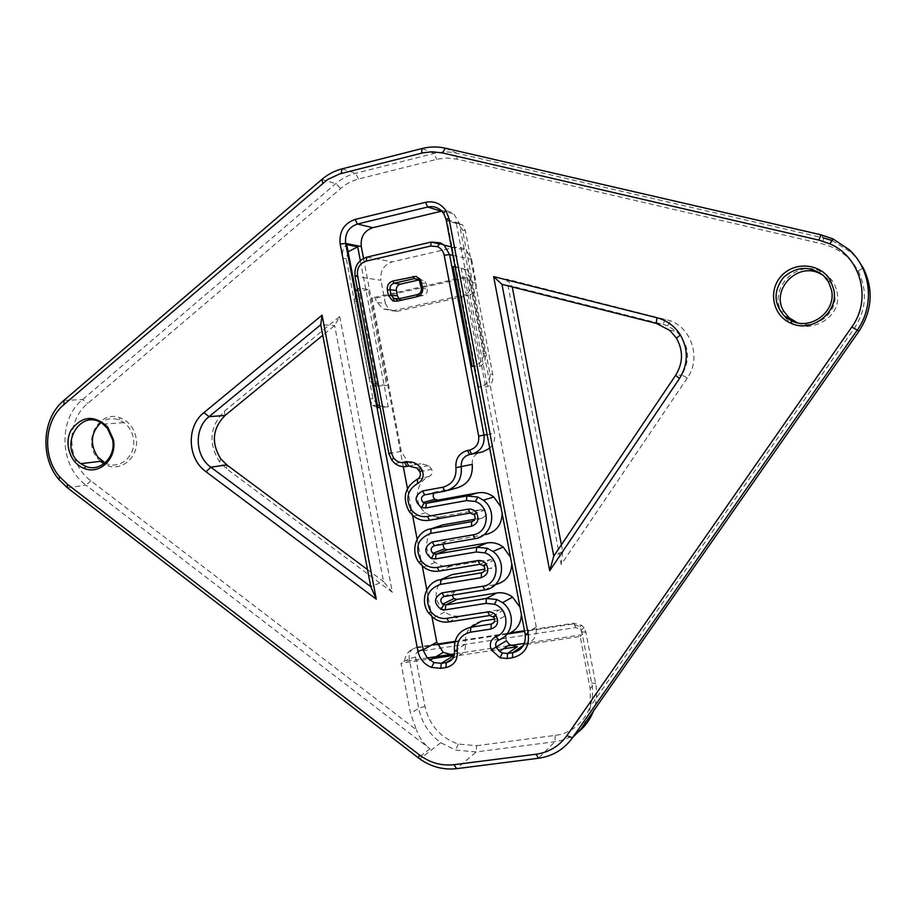 <?xml version="1.0" encoding="UTF-8"?>
<svg xmlns="http://www.w3.org/2000/svg" width="916" height="916" viewBox="0 0 916 916"><rect width="100%" height="100%" fill="white"/><g stroke="black" fill="none" stroke-linecap="round" stroke-linejoin="round"><path stroke-width="0.69" stroke-dasharray="4.58 3.44" d="M417.81 279.22L424.474 280.617L426.306 283.765L427.314 289.044C427.612 292.319 426.284 294.448 423.306 295.444L403.361 299.921L399.033 298.753M418.772 279.964L420.204 279.632M105.031 462.912C119.504 470.973 137.263 455.218 133.244 437.63C131.927 431.31 128.87 426.306 124.038 422.631L118.851 419.826C112.359 417.673 106.348 418.635 100.829 422.711M797.47 322.821C816.202 330.699 839.079 311.967 834.487 292.17C833.365 286.536 830.686 281.762 826.472 277.857L823.37 275.441M836.926 291.792C844.277 322.787 795.935 340.489 781.955 312.425C767.619 289.891 795.924 259.217 820.427 271.228C829.335 275.395 834.842 282.254 836.926 291.792M525.189 634.284L536.261 626.91C537.142 636.551 533.066 642.54 524.055 644.853L580.194 636.448L590.122 688.569L590.557 706.225L854.399 328.146C866.376 309.539 867.624 290.486 858.166 271.01C850.243 256.961 838.369 247.95 822.534 243.965L457.073 159.144L446.882 158.033L438.123 159.018L357.068 179.387L350.347 181.941L344.072 185.605L87.787 403.395C65.196 421.394 66.96 463.645 90.867 480.785L416.436 729.869L410.586 713.587L400.99 663.298L432.902 658.524M536.261 626.91L459.305 223.321L454.073 214.23C450.317 211.195 446.081 210.199 441.375 211.218M363.538 258.369L403.292 466.668M407.46 488.503L412.578 515.342M417.124 539.18L422.253 566.008M426.799 589.835L431.917 616.663M100.497 461.32L97.439 458.103C81.948 440.481 99.558 409.2 120.328 417.891C128.583 421.245 133.782 427.669 135.934 437.184C140.503 457.004 119.63 474.167 103.92 463.805M687.298 378.022L561.187 564.508L506.8 279.151L670.604 320.818C692.347 329.119 701.061 358.877 687.298 378.022L681.882 374.988C690.95 358.866 689.072 344.267 676.248 331.203L667.535 325.821L663.012 324.321L512.113 286.158L512.262 286.937M339.721 316.512L392.38 592.308L226.447 468.683L219.565 461.87C208.081 443.207 209.695 426.329 224.409 411.238L339.721 316.512L334.649 325.558L322.775 335.302M577.595 732.479C570.897 737.506 563.351 740.575 554.97 741.697L476.205 751.922L455.63 750.09L440.802 742.716C429.02 734.002 421.646 722.484 418.669 708.16L409.212 658.65C408.628 652.501 411.147 648.688 416.791 647.2L437.264 644.074M476.663 745.681L555.199 735.388C579.278 732.811 596.877 707.828 591.622 683.038L581.889 631.96L581.042 629.899L575.855 627.563L419.333 651.31C416.528 652.055 415.257 653.955 415.555 657.024L424.99 706.419C429.352 725.14 440.413 737.678 458.195 744.055L476.663 745.681L476.205 751.922L456.58 768.661M524.513 630.746L573.725 623.235L581.706 625.342L584.133 627.918L585.851 632.051L595.618 683.347C597.404 693.023 596.637 702.332 593.339 711.274M455.034 641.36L510.338 632.91M427.257 657.974L404.311 661.421C405.719 654.116 409.338 649.662 415.188 648.081L416.791 647.2L419.333 651.31M415.555 657.024L409.212 658.65L400.99 663.298M67.463 487.839L86.001 485.148L430.005 748.83C423.719 743.952 419.196 737.643 416.436 729.869M392.38 592.308L383.518 581.523L334.649 325.558L320.76 324.722M367.522 569.615L383.518 581.523L370.762 586.606M90.867 480.785L86.001 485.148C59.597 466.175 57.639 419.494 82.577 399.571L335.748 183.635C341.679 178.609 348.309 175.162 355.637 173.273L434.081 153.464C441.661 151.575 449.241 151.484 456.798 153.201L823.69 237.954L822.534 243.965M832.026 240.519L851.159 252.392L857.639 259.411M590.557 706.225C588.644 714.915 585.45 722.495 580.973 728.964M561.187 564.508L562.687 551.558L681.882 374.988L675.642 375.308M561.405 544.791L562.687 551.558L553.768 556.115M506.8 279.151L512.113 286.158L501.968 284.338M575.855 627.563L573.725 623.235L572.58 624.071L579.862 626.716L582.473 634.673L580.194 636.448M452.939 255.324L471.637 259.468L466.416 250.469C462.729 247.538 458.595 246.541 454.004 247.503L392.288 261.85C383.815 264.77 380.025 270.918 380.93 280.262L355.053 276.437M471.637 259.468L476.125 283.067L469.21 281.876L467.217 277.491L464.664 277.033L494.468 433.371L487.117 434.573M453.111 266.659L461.229 268.262L479.915 366.251L474.099 366.308M489.716 448.245C493.804 444.191 495.396 439.233 494.468 433.371M472.244 464.355C471.82 458.069 474.522 454.073 480.339 452.367L482.354 451.977M434.127 493.129L436.394 491.812L456.168 488.171M502.174 513.544L500.892 506.846M442.806 544.241L445.863 541.471L485.652 534.578L475.026 538.677M452.103 595.205L455.332 591.118L495.384 584.591M511.758 563.798L510.475 557.1M521.33 614.041L520.059 607.342M506.342 640.753C505.117 637.513 505.953 635.12 508.849 633.574L498.773 640.021M478.782 387.147L447.054 220.745L458.229 223.538L462.5 229.939L490.003 374.22C490.449 380.827 486.705 385.132 478.782 387.147L487.449 386.666C491.72 384.88 493.484 380.713 492.705 374.14L465.374 230.752L462.511 224.786L456.328 223.435L487.449 386.666M456.328 223.435L447.054 220.745M388.842 453.477L401.3 451.382L407.208 461.137C410.746 463.794 414.639 464.755 418.887 464.034L420.845 463.668L428.688 465.626L431.642 469.232C432.844 472.427 432.043 474.843 429.215 476.48C415.211 481.839 413.059 503.823 425.619 512.731C430.325 516.235 435.489 517.529 441.123 516.635L480.877 509.548L484.083 510.361C486.659 513.67 486.133 516.177 482.469 517.895L474.74 519.258M437.47 526.654C424.28 532.665 422.986 553.768 435.249 562.39C439.92 565.825 445.039 567.119 450.603 566.294L490.426 559.607L493.598 560.42C496.22 563.752 495.693 566.26 492.018 567.943L484.896 569.134M443.584 578.362C433.279 589.56 433.715 600.782 444.878 612.025C449.527 615.403 454.588 616.708 460.072 615.941L499.964 609.655L503.102 610.468C505.781 613.812 505.266 616.319 501.556 617.991L494.594 619.079M481.53 621.117C469.988 624.117 464.63 631.811 465.477 644.2C465.889 650.406 463.233 654.23 457.508 655.684L503.388 648.814M401.3 451.382L372.022 297.963L375.01 298.307L467.217 277.491M464.664 277.033L372.022 297.963M373.591 385.258L372.125 383.941L369.205 377.438L354.675 301.353L355.694 291.528M357.458 289.09L358.751 288.231L377.415 385.98L375.984 386.14M369.205 377.438L371.369 377.381L376.144 383.781L386.644 385.59L368.289 289.445L358.751 288.231M368.289 289.445C360.32 291.139 356.53 295.181 356.908 301.593L354.675 301.353M371.369 377.381L356.908 301.593M377.415 385.98L386.644 385.59M479.915 366.251C484.152 364.35 485.881 360.114 485.114 353.542L470.32 275.968L467.4 269.865L461.229 268.262M455.069 266.522L464.149 269.224L468.488 275.624L470.32 275.968M485.114 353.542L483.339 353.507L468.488 275.624M483.339 353.507C483.888 359.347 480.785 363.48 474.019 365.896M377.197 302.555L385.35 303.425L388.945 309.516L396.765 311.383L383.14 308.967L377.197 302.555L375.01 298.307M392.197 310.948L464.24 294.929L468.259 295.502C474.099 293.567 476.721 289.422 476.125 283.067M469.21 281.876C471.603 288.609 469.942 292.96 464.24 294.929M385.35 303.425L380.93 280.262M396.765 311.383L468.259 295.502M379.785 406.04L388.235 406.796L360.32 260.556M388.235 406.796L380.06 407.471M581.889 631.96L585.851 632.051L582.473 634.673L524.364 643.398M507.773 645.883L454.531 653.887M377.861 407.654L372.606 405.502L369.652 398.929L342.779 258.152C341.92 251.66 343.237 247.148 346.752 244.641M348.114 251.797L346.294 258.77L373.007 398.7L377.323 404.792M572.58 624.071L524.639 631.387M506.892 634.09L454.851 642.036M437.482 644.681L415.188 648.081M420.284 282.838L426.306 283.765M397.097 299.189L403.361 299.921M417.249 294.654L423.306 295.444M421.303 288.174L427.314 289.044M555.199 735.388L554.97 741.697L538.459 758.265M591.622 683.038L595.618 683.347L590.122 688.569M424.99 706.419L418.669 708.16L410.586 713.587M430.005 748.83L418.291 757.818M225.061 415.452L224.409 411.238M226.802 464.881L226.447 468.683M63.902 400.395L82.577 399.571L87.787 403.395M321.802 179.467L335.748 183.635L340.592 188.284M342.092 168.853L355.637 173.273L358.454 179.009M422.173 148.495L434.081 153.464L436.68 159.361M445.394 148.209L456.798 153.201L457.073 159.144M858.99 331.18L854.399 328.146M820.873 234.782L823.69 237.954M656.314 323.382L663.012 324.321L665.337 319.077M366.858 257.144L392.288 261.85M439.485 244.034L454.004 247.503M480.339 452.367L469.553 454.519M444.89 491.159L447.81 490.381M424.692 494.869L436.394 491.812M434.39 545.696L445.863 541.471M484.793 589.904L495.201 584.626M444.088 596.511L455.332 591.118M524.055 644.853L523.471 645.253M459.305 223.321L446.092 219.451M441.123 516.635L429.535 520.277M480.877 509.548L470.137 513.052M482.469 517.895L472.942 521.181M439.233 571.103L450.603 566.294M479.915 564.29L490.426 559.607M483.465 571.928L492.018 567.943M448.932 621.918L460.072 615.941M489.682 615.529L499.964 609.655M493.827 622.571L501.556 617.991M406.807 466.439L418.887 464.034M408.799 466.049L420.845 463.668M454.462 650.841L465.477 644.2M452.722 658.627L457.508 655.684M419.837 471.751L431.642 469.232M429.215 476.48L417.353 479.171M490.003 374.22L492.705 374.14M465.374 230.752L462.5 229.939M373.007 398.7L369.652 398.929M342.779 258.152L346.294 258.77M418.429 279.655L424.474 280.617M398.575 298.856L399.25 298.937M103.13 424.188L124.038 422.631M823.266 275.338L826.472 277.857M783.764 311.211L781.955 312.425M819.27 273.197L820.427 271.228M97.726 456.947L97.439 458.103M118.851 419.826L120.328 417.891M581.042 629.899L584.133 627.918M458.195 744.055L455.63 750.09M440.802 742.716L419.803 758.94M220.882 459.008L219.565 461.87M858.166 271.01L863.181 267.884M849.04 249.587L851.159 252.392M667.535 325.821L670.604 320.818M669.871 330.436L676.248 331.203M451.325 246.873L466.416 250.469M473.412 513.887L484.083 510.361M423.558 567.084L435.249 562.39M483.144 565.126L493.598 560.42M433.417 617.899L444.878 612.025M492.888 616.365L503.102 610.468M376.144 383.781L372.125 383.941M464.149 269.224L467.4 269.865M388.945 309.516L383.14 308.967M394.876 463.462L407.208 461.137M428.688 465.626L416.814 468.065M413.7 516.269L425.619 512.731M440.722 210.119L454.073 214.23M462.511 224.786L458.229 223.538M372.606 405.502L377.381 405.135M581.706 625.342L579.862 626.716"/><path stroke-width="1.37" d="M387.342 290.051L388.35 295.364L392.689 300.872L396.8 301.238L416.986 296.704C421.2 295.296 423.089 292.261 422.654 287.624L420.421 279.334L416.047 276.369L392.941 281.006C388.762 282.426 386.895 285.437 387.342 290.051L390.056 289.685C389.747 286.399 391.075 284.246 394.052 283.239L414.204 278.647L418.429 279.655L419.413 280.743L421.303 288.174C421.612 291.483 420.261 293.647 417.249 294.654L397.097 299.189L394.166 298.925L391.063 294.998L390.056 289.685L396.388 290.532C396.09 287.281 397.407 285.151 400.349 284.155L418.772 279.964M399.033 298.753L397.395 295.776L396.388 290.532M442.451 152.926L818.893 240.106L829.919 243.874C860.971 257.133 872.135 299.475 851.788 327.035L566.844 735.685C559.229 746.185 548.982 752.368 536.123 754.212L454.015 764.7C441.512 766.074 429.993 762.81 419.436 754.933L67.234 484.117L59.506 476.618C41.999 456.317 44.14 420.742 63.994 404.563L327.653 179.479L339.756 173.903L422.986 152.823L431.986 151.793L442.451 152.926L445.394 148.209C437.665 146.457 429.925 146.56 422.173 148.495L342.092 168.853C334.615 170.788 327.848 174.326 321.802 179.467L63.902 400.395C42.09 418.211 39.743 457.279 58.979 479.595L67.463 487.839L419.803 758.94C431.15 766.875 443.401 770.116 456.58 768.661L538.459 758.265C552.714 756.227 564.061 749.391 572.511 737.758L857.078 330.39C874.917 305.738 871.334 269.43 849.04 249.587L833.022 238.927L820.873 234.782L445.394 148.209M113.298 439.314L107.733 427.085C94.417 414.788 82.291 415.669 71.334 429.73C63.513 443.241 70.234 463.427 84.238 468.431C100.05 475.118 117.488 457.828 113.298 439.314M376.281 599.167L322.054 315.161L203.89 412.658C186.143 426.364 187.345 458.71 206.02 471.774L376.281 599.167L370.762 586.606L210.84 467.183C194.879 456.008 193.871 428.345 209.054 416.666L320.76 324.722L370.762 586.606M528.28 634.376L448.909 218.088L445.794 210.405C440.653 203.398 433.898 200.696 425.528 202.31L355.122 219.428C343.958 223.412 338.977 231.622 340.18 244.045L417.891 651.139C419.688 659.016 424.245 664.432 431.55 667.386L440.802 668.348L445.863 667.592C454.073 665.531 457.885 660.047 457.29 651.127C456.603 640.948 460.988 634.639 470.446 632.2L490.953 629.04C497.537 626.647 499.197 622.124 495.968 615.483C493.781 612.724 491.022 611.533 487.69 611.911L446.859 618.346C440.424 619.09 435.077 616.823 430.806 611.533C424.211 598.377 427.406 589.332 440.367 584.385L481.163 577.675C487.69 575.237 489.373 570.702 486.19 564.084C484.014 561.313 481.244 560.123 477.9 560.546L437.127 567.405C430.657 568.218 425.299 565.951 421.039 560.626C414.559 547.539 417.753 538.471 430.646 533.433L471.362 526.299C477.854 523.803 479.537 519.269 476.412 512.685C474.236 509.88 471.465 508.712 468.099 509.17L427.406 516.452C420.902 517.322 415.509 515.078 411.261 509.708C405.261 498.602 407.38 489.854 417.639 483.465C422.837 480.453 424.337 475.999 422.104 470.08L420.845 467.996C417.101 463.21 412.36 461.252 406.624 462.088L404.62 462.465C400.143 463.13 396.456 461.607 393.548 457.897L391.407 452.939L357.492 275.304C356.805 268.102 359.702 263.373 366.182 261.117L430.669 246.038L437.447 246.633C441.043 248.316 443.298 251.179 444.18 255.243L478.667 436.073C479.343 443.378 476.309 448.05 469.587 450.077L467.515 450.466C459.179 452.928 455.321 458.664 455.928 467.687C456.615 477.992 452.229 484.507 442.783 487.232L422.539 490.965C414.33 495.728 413.986 501.258 421.509 507.533L425.791 507.956L466.462 500.605L475.301 501.487C491.068 506.777 489.236 532.906 473 534.852L432.272 541.928C424.005 546.669 423.696 552.188 431.344 558.497L435.512 558.909L476.263 551.982L484.885 552.863C500.869 558.107 499.186 584.431 482.789 586.229L441.993 592.881C433.669 597.598 433.394 603.117 441.168 609.449L445.233 609.861L486.064 603.358L494.468 604.228C508.941 608.9 509.994 632.029 495.957 636.689C490.621 639.551 489.087 643.971 491.342 649.948L500.056 657.78L507.212 658.535L512.399 657.768C524.135 654.768 529.437 646.971 528.28 634.376L525.189 634.284C526.105 644.2 521.937 650.337 512.685 652.707L507.521 653.474L502.426 652.936L499.541 651.368L496.209 647.372C494.961 644.051 495.808 641.601 498.773 640.021C513.544 634.994 515.914 612.106 502.575 602.682L496.907 599.533L486.43 598.446L445.703 604.984L442.577 604.171C439.852 600.782 440.367 598.228 444.088 596.511L484.793 589.904C502.208 587.957 507.785 561.943 492.968 551.443L487.415 548.306L476.652 547.207L436.005 554.157L432.844 553.356C430.176 549.989 430.692 547.436 434.39 545.696L475.026 538.677C492.293 536.547 497.949 510.67 483.35 500.182L477.9 497.056L466.874 495.968L426.306 503.331L423.112 502.529C420.49 499.186 421.017 496.632 424.692 494.869L444.89 491.159C456.672 487.77 462.133 479.652 461.298 466.782C460.863 460.347 463.622 456.26 469.553 454.519L471.625 454.118C480.785 451.382 484.908 445.027 483.991 435.077L449.573 254.579L444.123 245.156L440.413 242.866L431.184 242.053L366.858 257.144C358.041 260.224 354.103 266.648 355.053 276.437L388.842 453.477L391.75 460.21L394.876 463.462C398.494 466.175 402.468 467.171 406.807 466.439L408.799 466.049L416.814 468.065L419.837 471.751C421.062 475.026 420.238 477.499 417.353 479.171C404.586 487.129 401.941 498.029 409.418 511.872L413.7 516.269C418.509 519.853 423.787 521.193 429.535 520.277L470.137 513.052L474.282 514.803C475.839 518.09 475.003 520.345 471.763 521.593L431.161 528.75C416.585 530.753 409.612 550.63 419.173 562.642L423.558 567.084C428.333 570.611 433.566 571.95 439.233 571.103L479.915 564.29L484.049 566.065C485.629 569.351 484.793 571.618 481.541 572.832L440.859 579.576C426.18 581.431 419.23 601.343 428.94 613.399L433.417 617.899C438.157 621.346 443.333 622.685 448.932 621.918L489.682 615.529L493.804 617.304C495.419 620.613 494.583 622.869 491.308 624.059L470.847 627.231C459.053 630.288 453.603 638.154 454.462 650.841C454.886 657.184 452.172 661.1 446.321 662.577L441.272 663.321L433.989 662.577L427.177 657.883L423.421 650.669L345.653 243.404C344.714 233.614 348.63 227.157 357.435 224.019L427.692 207.027C432.524 205.974 436.863 207.005 440.722 210.119L443.642 213.405L446.092 219.451L525.189 634.284M493.644 276.598L549.715 570.748L679.466 378.537C688.271 364.144 688.58 349.626 680.405 334.981C674.737 326.165 666.871 320.405 656.818 317.715L493.644 276.598L501.968 284.338L656.314 323.382L669.871 330.436L676.443 338.141C683.416 350.633 683.153 363.022 675.642 375.308L553.768 556.115L501.968 284.338M833.755 289.49L830.48 280.582C821.034 263.419 794.779 261.026 781.462 275.842C767.734 290.28 772.6 315.379 790.623 323.096C811.622 333.584 839.113 312.436 833.755 289.49M112.542 439.588C116.389 456.615 100.348 472.53 85.795 466.393L80.745 463.668C57.101 447.821 80.436 406.177 103.13 424.188L107.412 428.333L112.542 439.588M100.829 422.711C90.741 432.81 89.711 444.226 97.726 456.947L105.031 462.912M831.522 290.086C836.457 311.188 811.175 330.653 791.836 321.012L784.794 316.478C773.631 304.146 773.173 291.162 783.409 277.525C796.325 266.178 809.607 265.457 823.266 275.338L828.511 281.899L831.522 290.086M823.37 275.441L819.27 273.197C796.668 262.102 770.528 290.406 783.764 311.211L789.077 317.795L797.47 322.821M425.528 202.31L427.692 207.027L441.375 211.218L372.789 227.695C364.202 230.74 360.366 237.026 361.282 246.564L363.538 258.369M403.292 466.668L407.46 488.503M412.578 515.342L417.124 539.18M422.253 566.008L426.799 589.835M431.917 616.663L436.783 642.139L423.226 649.776L417.891 651.139M432.902 658.524L454.256 655.318L443.218 652.41L436.783 642.139M103.92 463.805L100.497 461.32M593.339 711.274C590.018 719.896 584.774 726.961 577.595 732.479M437.264 644.074L455.034 641.36M510.338 632.91L524.513 630.746M322.775 335.302L225.061 415.452C212.398 428.436 211.001 442.955 220.882 459.008L226.802 464.881L367.522 569.615M322.054 315.161L320.76 324.722M823.69 237.954L832.026 240.519M857.639 259.411L863.181 267.884C873.669 289.479 872.272 310.581 858.99 331.18L580.973 728.964L572.511 737.758L566.844 735.685M512.262 286.937L561.405 544.791M549.715 570.748L553.768 556.115M474.099 366.308L472.106 366.32L453.111 266.659L455.069 266.522M469.587 450.077L471.625 454.118L482.354 451.977L489.716 448.245M447.81 490.381L456.168 488.171C467.698 484.862 473.057 476.915 472.244 464.355L455.928 467.687M500.892 506.846L493.816 496.976C488.926 493.277 483.556 491.903 477.694 492.854L437.974 500.09L434.848 499.3C432.902 497.411 432.661 495.361 434.127 493.129M485.652 534.578C496.197 531.887 501.705 524.879 502.174 513.544M510.475 557.1L503.205 547.035C498.35 543.406 493.026 542.032 487.243 542.925L447.443 549.749L444.352 548.959L442.806 544.241M495.384 584.591C505.838 581.946 511.3 575.008 511.758 563.798M520.059 607.342L512.594 597.095C507.762 593.522 502.495 592.148 496.781 592.973L456.912 599.396L453.855 598.606L452.103 595.205M508.849 633.574C517.013 629.887 521.181 623.384 521.33 614.041M503.388 648.814L517.414 646.707L509.605 644.658L506.342 640.753L491.342 649.948M474.74 519.258L442.703 524.914L437.47 526.654M484.896 569.134L452.183 574.572L443.584 578.362M494.594 619.079L481.53 621.117L470.847 627.231L470.446 632.2M355.694 291.528L357.458 289.09M375.984 386.14L373.591 385.258M474.019 365.896L472.106 366.32M380.06 407.471L377.861 407.654L346.752 244.641L357.709 246.828L348.114 251.797M360.32 260.556L357.709 246.828M524.364 643.398L507.773 645.883M454.531 653.887L427.257 657.974M377.323 404.792L379.785 406.04M524.639 631.387L506.892 634.09M454.851 642.036L437.482 644.681M388.35 295.364L397.395 295.776M400.349 284.155L394.052 283.239L392.941 281.006M417.81 279.22L414.204 278.647L413.105 276.392M420.284 282.838L421.635 282.265M421.303 288.174L422.654 287.624M417.249 294.654L416.986 296.704M397.097 299.189L396.8 301.238M203.89 412.658L209.054 416.666L225.061 415.452M206.02 471.774L210.863 467.194L226.802 464.881M851.788 327.035L858.99 331.18M679.466 378.537L675.642 375.308M656.818 317.715L656.314 323.382M818.893 240.106L820.873 234.782M536.123 754.212L538.459 758.265M454.015 764.7L456.58 768.661M419.436 754.933L418.291 757.818M67.234 484.117L67.463 487.839M63.994 404.563L63.902 400.395M322.844 183.085L321.802 179.467M341.176 173.513L342.092 168.853M421.509 153.178L422.173 148.495M448.909 218.088L446.092 219.451M523.471 645.253L512.685 652.707L512.399 657.768M517.414 646.707L507.521 653.474L507.212 658.535M498.773 640.021L495.957 636.689M496.781 592.973L486.43 598.446L486.064 603.358M456.912 599.396L445.703 604.984L445.233 609.861M444.088 596.511L441.993 592.881M484.793 589.904L482.789 586.229M487.243 542.925L476.652 547.207L476.263 551.982M447.443 549.749L436.005 554.157L435.512 558.909M434.39 545.696L432.272 541.928M475.026 538.677L473 534.852M477.694 492.854L466.874 495.968L466.462 500.605M437.974 500.09L426.306 503.331L425.791 507.956M424.692 494.869L422.539 490.965M444.89 491.159L442.783 487.232M469.553 454.519L467.515 450.466M487.117 434.573L478.667 436.073M452.939 255.324L449.573 254.579L444.18 255.243M439.485 244.034L431.184 242.053L430.669 246.038M366.858 257.144L366.182 261.117M355.053 276.437L357.492 275.304M388.842 453.477L391.407 452.939M406.807 466.439L404.62 462.465M408.799 466.049L406.624 462.088M419.837 471.751L422.104 470.08M417.353 479.171L417.639 483.465M429.535 520.277L427.406 516.452M470.137 513.052L468.099 509.17M472.942 521.181L471.763 521.593L471.362 526.299M442.703 524.914L431.161 528.75L430.646 533.433M439.233 571.103L437.127 567.405M479.915 564.29L477.9 560.546M483.465 571.928L481.541 572.832L481.163 577.675M452.183 574.572L440.859 579.576L440.367 584.385M448.932 621.918L446.859 618.346M489.682 615.529L487.69 611.911M493.827 622.571L491.308 624.059L490.953 629.04M454.462 650.841L457.29 651.127M452.722 658.627L446.321 662.577L445.863 667.592M454.233 655.387L441.272 663.321L440.802 668.348M361.282 246.564L345.653 243.404L340.18 244.045M372.789 227.695L357.435 224.019L355.122 219.428M419.413 280.743L420.421 279.334M394.166 298.925L392.689 300.872M392.941 298.192L398.575 298.856M107.412 428.333L107.733 427.085M85.795 466.393L84.238 468.431M80.745 463.668L102.088 461.126M828.511 281.899L830.48 280.582M791.836 321.012L790.623 323.096M784.794 316.478L789.077 317.795M676.443 338.141L680.405 334.981M829.919 243.874L833.022 238.927M59.506 476.618L58.979 479.595M210.84 467.183L226.779 464.859M502.426 652.936L500.056 657.78M494.468 604.228L496.907 599.533M443.676 604.778L441.168 609.449M484.885 552.863L487.415 548.306M433.921 553.951L431.344 558.497M475.301 501.487L477.9 497.056M424.177 503.124L421.509 507.533M437.447 246.633L440.413 242.866M393.548 457.897L391.75 460.21M418.933 470.263L420.845 467.996M411.261 509.708L409.418 511.872M474.282 514.803L476.412 512.685M421.039 560.626L419.173 562.642M484.049 566.065L486.19 564.084M430.806 611.533L428.94 613.399M493.804 617.304L495.968 615.483M433.989 662.577L431.55 667.386M443.642 213.405L445.794 210.405M444.123 245.156L451.325 246.873M423.112 502.529L434.848 499.3M483.35 500.182L493.816 496.976M432.844 553.356L444.352 548.959M492.968 551.443L503.205 547.035M442.577 604.171L453.855 598.606M502.575 602.682L512.594 597.095M509.605 644.658L499.541 651.368M443.218 652.41L429.833 660.344"/></g></svg>
